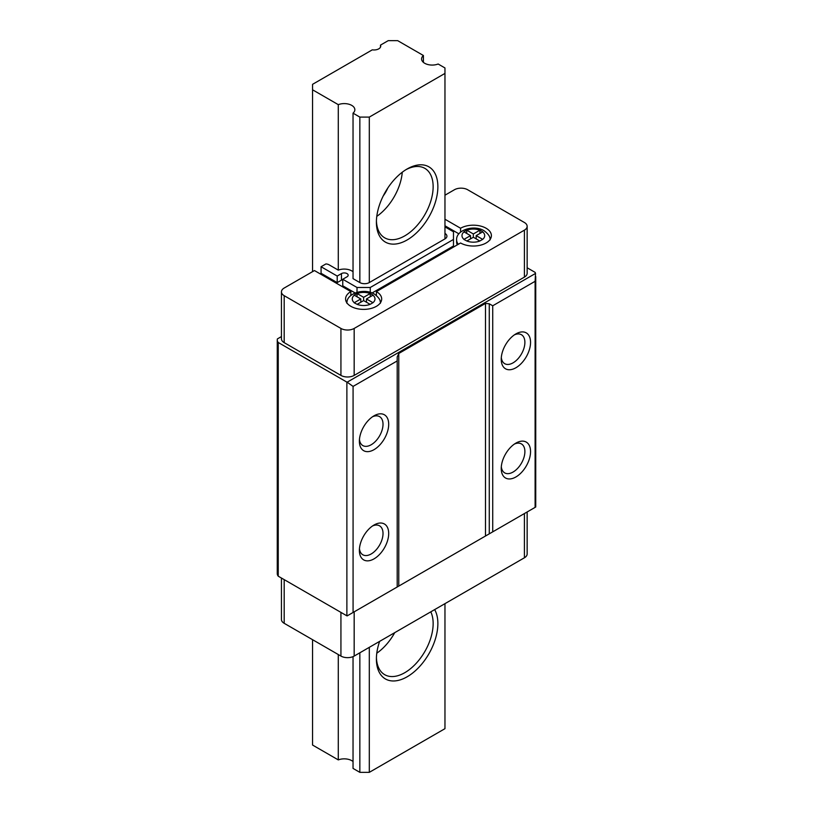 <?xml version="1.0" encoding="UTF-8"?>
<svg xmlns="http://www.w3.org/2000/svg" width="813" height="813" viewBox="0 0 813 813"><rect width="100%" height="100%" fill="white"/><g stroke="black" fill="none" stroke-linecap="round" stroke-linejoin="round"><path stroke-width="1.22" d="M376.399 295.475L376.399 291.582L460.575 242.985A18.059 10.427 0 0 0 480.249 245.241A18.059 10.427 0 0 0 491.398 235.618A18.059 10.427 0 0 0 480.249 225.984A18.059 10.427 0 0 0 460.575 228.24L444.965 219.236M444.965 195.211L454.426 189.744A9.36 5.406 0 0 1 467.668 189.744L524.415 222.508A9.36 5.406 0 0 1 527.149 226.329A9.36 5.406 0 0 1 524.415 230.15L354.173 328.442A9.36 5.406 0 0 1 340.932 328.442L284.184 295.678A9.36 5.406 0 0 1 281.44 291.857A9.36 5.406 0 0 1 284.184 288.036L314.448 270.556L350.86 291.582A18.059 10.427 0 0 0 345.576 298.95A18.059 10.427 0 0 0 350.86 306.328A18.059 10.427 0 0 0 370.535 308.584A18.059 10.427 0 0 0 381.683 298.95A18.059 10.427 0 0 0 376.399 291.582M380.769 302.233A18.059 10.427 0 0 0 380.108 301.247M374.031 525.015L374.031 525.015A20.732 11.971 -60 0 1 388.695 533.48A20.732 11.971 -60 0 1 374.031 558.866A20.732 11.971 -60 0 1 359.376 550.411A20.732 11.971 -60 0 1 374.031 525.015L374.031 525.015M359.448 548.633A16.717 9.654 120 0 0 362.832 554.781A16.717 9.654 120 0 0 371.195 553.958A16.717 9.654 120 0 0 382.12 539.222A16.717 9.654 120 0 0 379.559 525.828A16.717 9.654 120 0 0 372.537 525.97M374.031 415.809L374.031 415.809A20.732 11.971 -60 0 1 388.695 424.274A20.732 11.971 -60 0 1 374.031 449.66A20.732 11.971 -60 0 1 359.376 441.195A20.732 11.971 -60 0 1 374.031 415.809L374.031 415.809M359.448 439.427A16.717 9.654 120 0 0 362.832 445.575A16.717 9.654 120 0 0 371.195 444.752A16.717 9.654 120 0 0 382.12 430.016A16.717 9.654 120 0 0 379.559 416.622A16.717 9.654 120 0 0 372.537 416.754M353.035 271.766A10.62 6.128 0 0 0 351.744 270.871A10.62 6.128 0 0 0 338.289 270.129L329.113 264.825A5.345 3.089 0 0 0 325.911 263.94L321.074 266.735L321.074 273.29L320.129 273.839M515.899 333.899L515.899 333.899A20.732 11.971 -60 0 1 530.554 342.364A20.732 11.971 -60 0 1 515.899 367.761A20.732 11.971 -60 0 1 501.235 359.295A20.732 11.971 -60 0 1 515.899 333.899L515.899 333.899M501.316 357.527A16.717 9.654 120 0 0 504.7 363.675A16.717 9.654 120 0 0 513.064 362.842A16.717 9.654 120 0 0 523.989 348.106A16.717 9.654 120 0 0 521.418 334.712A16.717 9.654 120 0 0 514.405 334.854M501.316 466.733A16.717 9.654 120 0 0 504.7 472.881A16.717 9.654 120 0 0 513.064 472.048A16.717 9.654 120 0 0 523.989 457.323A16.717 9.654 120 0 0 521.418 443.918A16.717 9.654 120 0 0 514.405 444.061M515.899 443.115L515.899 443.115A20.732 11.971 -60 0 1 530.554 451.571A20.732 11.971 -60 0 1 515.899 476.967A20.732 11.971 -60 0 1 501.235 468.501A20.732 11.971 -60 0 1 515.899 443.115L515.899 443.115M479.965 233.433L479.965 230.16L482.8 231.796L476.174 235.618L482.668 239.368A11.372 6.565 0 0 0 482.668 231.868M479.833 241.004L473.339 237.254L466.845 241.004A11.372 6.565 0 0 0 479.833 241.004L482.668 239.368M466.845 241.004L463.877 239.439L470.503 235.618L463.877 231.796L466.723 230.16L473.339 233.971L479.833 230.221A11.372 6.565 0 0 0 466.845 230.221M370.25 296.765L370.25 293.493L373.086 295.129L366.47 298.95L372.964 302.7A11.372 6.565 0 0 0 372.964 295.2M370.128 304.347L363.635 300.597L357.131 304.347A11.372 6.565 0 0 0 370.128 304.347L372.964 302.7M357.131 304.347L354.173 302.782L360.789 298.95L354.173 295.129L357.009 293.493L363.635 297.314L370.128 293.564A11.372 6.565 0 0 0 357.131 293.564M281.44 336.572L277.406 338.909A10.701 6.179 0 0 0 277.263 339.905A10.701 6.179 0 0 0 278.239 342.486L346.877 382.11A10.701 6.179 0 0 0 347.161 382.181L353.076 386.409L397.201 360.931L397.201 356.937L398.776 353.472L485.483 303.412L489.274 303.788L492.729 305.779L535.106 281.308L535.106 507.373L492.729 531.844L492.729 305.779M281.44 578.043L281.44 619.486A9.36 5.406 0 0 0 284.184 623.307L340.932 656.071A9.36 5.406 0 0 0 354.173 656.071L524.415 557.779A9.36 5.406 0 0 0 527.149 553.958L527.149 511.966M492.729 531.844L347.161 615.888A10.701 6.179 180 0 1 346.877 615.817L278.239 576.193A10.701 6.179 180 0 1 277.263 573.612L277.263 339.905M359.844 282.568L353.035 278.635L353.035 113.159L359.844 117.092L369.305 117.092L369.305 282.568A6.687 3.862 180 0 1 359.844 282.568L359.844 117.092M444.965 233.433A6.687 3.862 180 0 1 446.926 236.156A6.687 3.862 180 0 1 444.965 238.89L369.305 282.568M535.106 281.308L535.523 273.432L347.161 382.181M346.877 382.11L346.877 615.817M353.076 612.474L353.076 386.409M535.523 273.432A16.047 9.268 0 0 0 535.106 272.365L527.149 267.772M278.239 576.193L278.239 342.486M281.44 291.857L281.44 338.818A9.36 5.406 0 0 0 284.184 342.639L340.932 375.403A9.36 5.406 0 0 0 354.173 375.403L524.415 277.111A9.36 5.406 0 0 0 527.149 273.29L527.149 226.329M397.201 586.996L397.201 360.931M444.965 226.878L453.481 231.786L453.481 239.439L370.25 287.487L357.009 287.487L342.761 279.266L347.019 276.806A3.933 2.266 0 0 0 348.167 275.201A3.933 2.266 0 0 0 345.749 273.107A3.933 2.266 0 0 0 341.46 273.595L337.202 276.054L321.074 266.735M458.888 233.829L444.965 225.78M460.575 232.132L460.575 228.24M490.483 238.89A18.059 10.427 0 0 0 489.822 237.904M350.86 295.475L350.86 291.582M347.151 301.247A18.059 10.427 0 0 0 346.49 302.233M342.761 279.652A3.933 2.266 0 0 0 341.46 280.15L337.202 282.609L321.074 273.29M337.202 282.609L337.202 276.054M355.149 292.965L342.761 285.81L342.761 279.266M357.009 292.324L357.009 287.487M370.25 292.324L370.25 287.487M453.481 239.439L453.481 245.993L372.11 292.965M458.359 244.266A16.717 9.654 180 0 1 456.621 239.977L456.621 242.162A16.717 9.654 0 0 0 457.292 244.876M476.174 238.89L476.174 235.618M466.723 233.433L466.723 230.16M473.339 237.254L473.339 233.971M470.503 238.89L470.503 235.618M366.47 302.233L366.47 298.95M357.009 296.765L357.009 293.493M363.635 300.597L363.635 297.314M360.789 302.233L360.789 298.95M407.13 168.972L407.14 168.972A43.465 25.101 120 0 0 407.13 168.972A43.465 25.101 120 0 0 376.399 222.213A43.465 25.101 120 0 0 407.14 239.957A43.465 25.101 120 0 0 437.872 186.716A43.465 25.101 120 0 0 407.14 168.972M376.419 220.801A40.122 23.171 120 0 0 384.712 237.843A40.122 23.171 120 0 0 404.772 235.861A40.122 23.171 120 0 0 430.981 200.506A40.122 23.171 120 0 0 424.833 168.352A40.122 23.171 120 0 0 405.931 169.693M376.785 216.37A40.122 23.171 120 0 0 402.272 172.224M383.258 195.882A23.404 13.516 120 0 0 387.771 188.077M379.62 641.376A43.465 25.101 120 0 0 376.399 659.048A43.465 25.101 120 0 0 407.14 676.792A43.465 25.101 120 0 0 434.65 609.598M376.419 657.636A40.122 23.171 120 0 0 384.712 674.688A40.122 23.171 120 0 0 404.772 672.697A40.122 23.171 120 0 0 430.788 611.833M376.785 653.205A40.122 23.171 120 0 0 394.732 632.656M423.41 62.377L423.41 55.508A10.62 6.128 0 0 0 421.581 58.943A10.62 6.128 0 0 0 424.691 63.272A10.62 6.128 0 0 0 438.156 64.014L444.965 67.957L444.965 73.414L369.305 117.092M369.305 647.331L369.305 772.35L359.844 772.35L353.035 768.417L353.035 656.63M444.965 603.653L444.965 728.672L369.305 772.35M444.965 238.89L444.965 73.414M359.844 772.35L359.844 652.788M338.289 654.546L338.289 759.901A10.62 6.128 180 0 1 353.035 761.537M338.289 270.129L338.289 104.653A10.62 6.128 180 0 1 349.214 104.308A10.62 6.128 180 0 1 354.854 109.725A10.62 6.128 180 0 1 353.035 113.159M338.289 104.653L312.558 89.796L312.558 271.654M312.558 639.689L312.558 745.043L338.289 759.901M380.494 47.113L380.494 45.111A6.687 3.862 0 0 1 380.718 46.107A6.687 3.862 0 0 1 372.303 49.837L312.558 84.328L312.558 89.796M423.41 55.508L397.679 40.65L388.218 40.65L380.494 45.111M464.01 231.868A11.372 6.565 0 0 0 464.01 239.368M354.295 295.2A11.372 6.565 0 0 0 354.295 302.7M398.776 353.472L398.776 586.092M485.483 536.021L485.483 303.412M489.274 303.788L489.274 533.836M284.184 295.678L284.184 342.639M340.932 328.442L340.932 375.403M354.173 328.442L354.173 375.403M524.415 230.15L524.415 277.111M341.46 280.15L341.46 273.595M524.415 557.779L524.415 513.552M354.173 656.071L354.173 611.833M340.932 656.071L340.932 612.382M284.184 623.307L284.184 579.618M490.056 239.977C490.585 237.213 488.583 234.124 484.05 230.709C473.999 224.459 455.849 229.927 456.621 239.977M380.352 303.32C380.88 300.556 378.878 297.467 374.346 294.052C364.295 287.802 346.135 293.269 346.907 303.32M535.737 276.552L535.737 507.017"/></g></svg>
